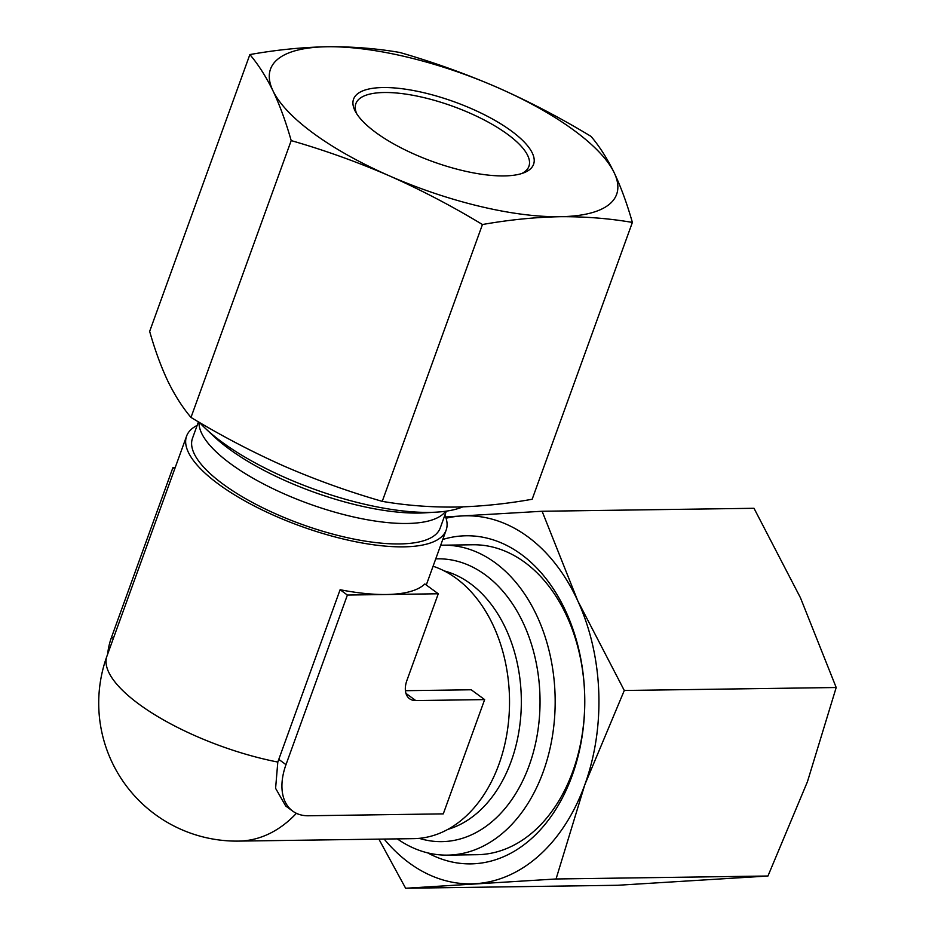 <?xml version="1.0" encoding="UTF-8"?>
<svg xmlns="http://www.w3.org/2000/svg" width="935" height="935" viewBox="0 0 935 935"><rect width="100%" height="100%" fill="white"/><g stroke="black" fill="none" stroke-linecap="round" stroke-linejoin="round"><path stroke-width="1.4" d="M433.08 566.236A138.041 97.824 89.2 0 1 456.011 578.192A138.041 97.824 89.2 0 1 507.062 732.771A138.041 97.824 89.2 0 1 413.632 838.648L238.682 841.103A138.041 97.824 -90.8 0 0 296.395 813.31M405.416 690.696L471.205 689.773L484.646 699.602L415.759 700.56L405.954 693.396M249.867 54.569C276.374 49.859 302.18 47.253 327.273 46.75C352.203 46.528 376.373 48.433 399.783 52.465C433.232 62.096 465.922 73.83 497.852 87.668C529.678 101.798 560.743 118.044 591.037 136.393C599.499 146.374 607.212 158.459 614.155 172.648C620.992 187.14 627.058 203.725 632.376 222.425C608.965 218.404 584.796 216.499 559.866 216.71A184.043 61.102 19.9 0 0 614.155 172.648A184.043 61.102 19.9 0 0 497.852 87.668A184.043 61.102 19.9 0 0 327.273 46.75A184.043 61.102 19.9 0 0 272.985 90.824A184.043 61.102 19.9 0 0 389.276 175.803A184.043 61.102 19.9 0 0 559.866 216.71C534.773 217.224 508.967 219.83 482.448 224.529C452.154 206.179 421.101 189.945 389.276 175.803C357.345 161.965 324.655 150.231 291.194 140.601C285.888 121.901 279.81 105.304 272.985 90.824C266.031 76.635 258.329 64.55 249.867 54.569L149.658 331.387C154.965 350.087 161.042 366.684 167.868 381.176C174.81 395.365 182.524 407.45 190.985 417.431C221.291 435.78 252.345 452.014 284.17 466.156C316.1 479.994 348.79 491.728 382.24 501.359L482.448 224.529M382.24 501.359C405.603 505.367 429.773 507.273 454.749 507.074C479.784 506.595 505.59 503.988 532.167 499.255L632.376 222.425M383.093 87.539A95.709 31.767 19.9 0 0 355.522 111.756A95.709 31.767 19.9 0 0 432.753 161.603A95.709 31.767 19.9 0 0 523.997 172.741A95.709 31.767 19.9 0 0 499.126 122.859A95.709 31.767 19.9 0 0 383.093 87.539M446.065 518.224A184.043 130.432 89.2 0 1 461.516 515.968L445.644 516.962M461.516 515.968A184.043 130.432 89.2 0 1 577.818 600.948L542.113 511.258L461.516 515.968M378.885 839.139L405.638 888.25L556.056 878.982L584.784 784.816A184.043 130.432 89.2 0 1 475.471 883.692A184.043 130.432 89.2 0 1 384.168 839.057M556.056 878.982L767.951 876.013L807.454 781.683L836.194 687.517L624.288 690.486L577.818 600.948A184.043 130.432 89.2 0 1 584.784 784.816L624.288 690.486M767.951 876.013L617.544 885.281L405.638 888.25M442.758 539.483A164.069 116.279 89.2 0 1 521.169 554.303A164.069 116.279 89.2 0 1 574.932 767.378A164.069 116.279 89.2 0 1 427.646 852.86M542.113 511.258L754.007 508.289L800.477 597.827L836.194 687.517M174.716 468.879L172.94 467.582L111.557 637.167A58.286 36.278 126.2 0 0 107.7 654.033M521.73 173.536A92.027 30.551 19.9 0 0 528.918 166.325A92.027 30.551 19.9 0 0 482.624 119.166A92.027 30.551 19.9 0 0 384.238 92.507A92.027 30.551 19.9 0 0 355.861 103.668A92.027 30.551 19.9 0 0 356.761 113.813M415.759 700.56A23.001 14.317 126.2 0 1 409.577 698.737A23.001 14.317 126.2 0 1 406.924 680.388L438.27 593.772L424.829 583.954A138.041 45.827 -160.1 0 1 386.342 594.508L347.388 595.057L285.993 764.643A58.286 36.278 126.2 0 0 292.725 811.124A58.286 36.278 126.2 0 0 308.398 815.764L443.283 813.871L484.646 699.602M197.156 425.402A138.041 45.827 19.9 0 0 186.579 436.131L106.952 656.101A138.041 45.827 19.9 0 0 277.812 762.06L340.106 589.728A138.041 45.827 -160.1 0 0 386.342 594.508L438.27 593.772M277.812 762.06L275.591 788.322L285.713 806.005L292.725 811.124M186.579 436.131A138.041 45.827 19.9 0 0 300.766 526.206A138.041 45.827 19.9 0 0 446.159 530.098A138.041 45.827 19.9 0 0 444.896 515.091M347.388 595.057L340.106 589.728M190.985 417.431L291.194 140.601M198.442 421.849L192.493 438.27A131.742 43.735 19.9 0 0 301.479 524.231A131.742 43.735 19.9 0 0 440.245 527.948L446.322 511.153M175.207 467.547L172.94 467.582M199.494 422.468A154.988 51.448 19.9 0 0 205.478 428.499A154.988 51.448 19.9 0 0 436.528 512.135A154.988 51.448 19.9 0 0 462.79 506.875M440.677 545.257A154.988 109.839 89.2 0 1 443.155 545.187A154.988 109.839 89.2 0 1 495.082 562.683A154.988 109.839 89.2 0 1 552.398 736.242A154.988 109.839 89.2 0 1 447.503 855.128A154.988 109.839 89.2 0 1 397.317 838.882M443.155 545.187L472.724 544.766A154.988 109.839 89.2 0 1 524.664 562.274A154.988 109.839 89.2 0 1 581.979 735.833A154.988 109.839 89.2 0 1 477.072 854.707L447.503 855.128M113.334 638.465L111.557 637.167M285.993 764.643L278.712 759.325M199.038 422.199A131.742 43.735 19.9 0 0 309.193 503.883A131.742 43.735 19.9 0 0 445.633 511.246M205.478 428.499L214.01 436.516A141.43 46.949 19.9 0 0 424.841 512.836L436.528 512.135M444.218 570.911A131.742 93.36 89.2 0 1 470.27 583.545A131.742 93.36 89.2 0 1 520.573 718.477A131.742 93.36 89.2 0 1 447.842 829.38M435.745 558.885A141.43 100.232 89.2 0 1 485.207 574.791A141.43 100.232 89.2 0 1 534.352 748.503A141.43 100.232 89.2 0 1 419.219 838.344M446.159 530.098L426.278 585.018M106.952 656.101A138.041 138.041 0 0 0 238.682 841.103"/></g></svg>
